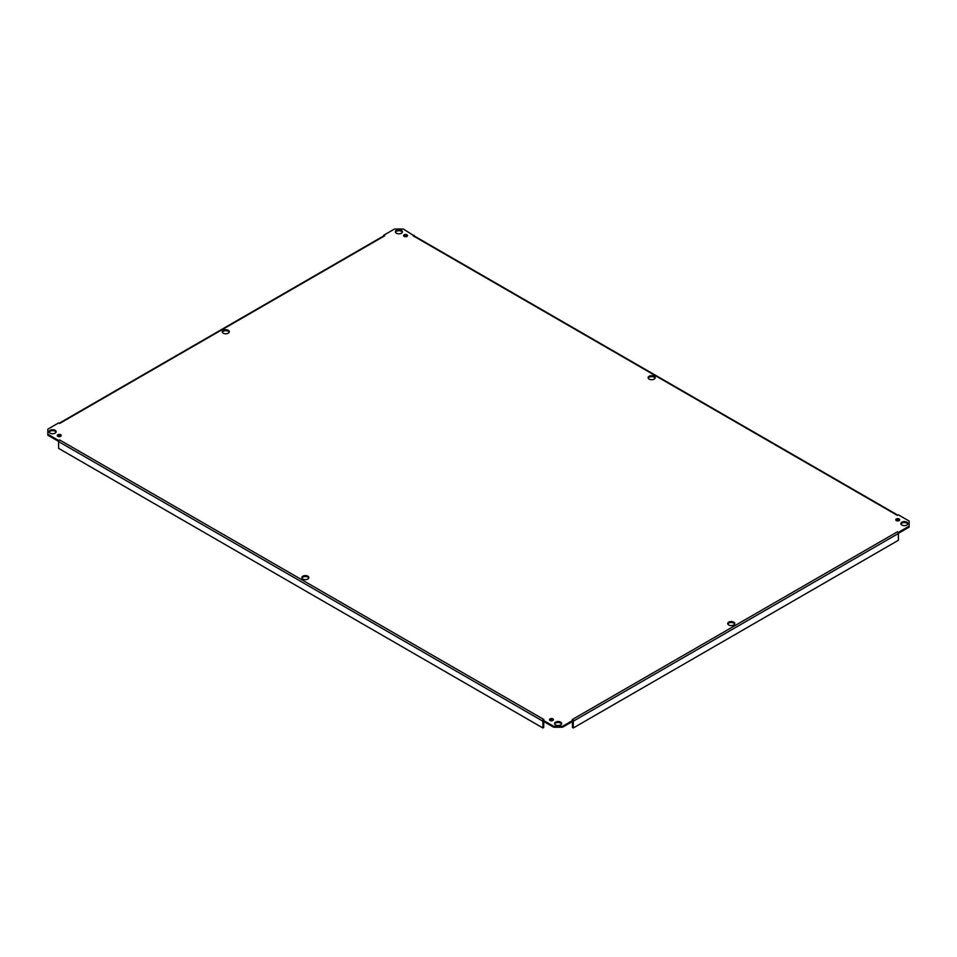 <?xml version="1.0" encoding="UTF-8"?>
<svg xmlns="http://www.w3.org/2000/svg" width="957" height="957" viewBox="0 0 957 957"><rect width="100%" height="100%" fill="white"/><g stroke="black" fill="none" stroke-linecap="round" stroke-linejoin="round"><path stroke-width="1.44" d="M308.776 578.1A3.517 2.034 0 0 0 305.355 576.545A3.517 2.034 0 0 0 301.934 578.1M302.867 579.057A3.517 2.034 180 0 1 301.838 577.621A3.517 2.034 180 0 1 305.355 575.588A3.517 2.034 180 0 1 308.872 577.621A3.517 2.034 180 0 1 306.707 579.499A3.517 2.034 180 0 1 302.867 579.057M655.067 378.171A3.517 2.034 0 0 0 651.645 376.615A3.517 2.034 0 0 0 648.224 378.171M649.157 379.128A3.517 2.034 180 0 1 648.128 377.692A3.517 2.034 180 0 1 651.645 375.658A3.517 2.034 180 0 1 655.162 377.692A3.517 2.034 180 0 1 652.985 379.57A3.517 2.034 180 0 1 649.157 379.128M229.19 332.223A3.517 2.034 0 0 0 225.768 330.667A3.517 2.034 0 0 0 222.347 332.223M223.28 333.18A3.517 2.034 180 0 1 222.251 331.744A3.517 2.034 180 0 1 225.768 329.71A3.517 2.034 180 0 1 229.285 331.744A3.517 2.034 180 0 1 227.12 333.622A3.517 2.034 180 0 1 223.28 333.18M734.653 624.048A3.517 2.034 0 0 0 731.232 622.493A3.517 2.034 0 0 0 727.81 624.048M728.744 625.005A3.517 2.034 180 0 1 727.715 623.569A3.517 2.034 180 0 1 731.232 621.536A3.517 2.034 180 0 1 734.749 623.569A3.517 2.034 180 0 1 732.572 625.447A3.517 2.034 180 0 1 728.744 625.005M383.721 235.9L383.721 235.243L384.69 235.805A1.364 0.79 -120 0 0 384.008 235.733L59.19 423.269M384.69 235.805L59.585 423.496A1.364 0.79 -120 0 0 59.525 423.461M59.585 423.496L58.616 422.934L47.85 429.155L47.85 434.263L58.616 440.483L59.585 439.921A1.364 0.79 120 0 0 58.616 441.596L58.616 448.378L542.894 727.978L542.894 721.195A1.364 0.79 120 0 1 542.906 721.04L553.66 727.248L562.513 727.248L573.279 721.028L573.279 720.071L562.513 726.291L553.66 726.291L542.894 720.071L542.894 721.028M898.384 533.336L909.15 527.116L909.15 526.159L898.384 532.379L898.372 533.324M47.85 434.263L47.85 435.22L58.616 441.44L58.616 440.483M561.508 724.018A3.517 2.034 0 0 0 558.087 722.463A3.517 2.034 0 0 0 554.665 724.018M907.798 524.089A3.517 2.034 0 0 0 904.377 522.534A3.517 2.034 0 0 0 900.956 524.089M402.335 232.264A3.517 2.034 0 0 0 398.913 230.709A3.517 2.034 0 0 0 395.492 232.264M56.044 432.193A3.517 2.034 0 0 0 52.623 430.638A3.517 2.034 0 0 0 49.202 432.193M553.218 720.178A1.95 1.124 0 0 0 551.459 719.532A1.95 1.124 0 0 0 549.689 720.178M899.508 520.261A1.95 1.124 0 0 0 897.738 519.603A1.95 1.124 0 0 0 895.967 520.261M407.311 236.092A1.95 1.124 0 0 0 405.541 235.434A1.95 1.124 0 0 0 403.782 236.092M61.033 436.021A1.95 1.124 0 0 0 59.262 435.363A1.95 1.124 0 0 0 57.492 436.021M383.721 235.243L394.487 229.022L403.34 229.022L414.106 235.9M59.585 439.921L543.863 719.508L542.894 720.071M573.279 720.071L572.31 719.508A1.364 0.79 60 0 1 572.37 719.544M572.31 719.52L897.415 531.817L898.384 532.379M897.475 515.356A1.364 0.79 -60 0 0 897.415 515.392L898.384 514.842L909.15 521.051L909.15 526.159M897.415 515.392L413.137 235.805L414.106 235.243M555.598 724.975A3.517 2.034 180 0 1 554.57 723.54A3.517 2.034 180 0 1 558.087 721.506A3.517 2.034 180 0 1 561.603 723.54A3.517 2.034 180 0 1 559.426 725.406A3.517 2.034 180 0 1 555.598 724.975M901.889 525.046A3.517 2.034 180 0 1 900.86 523.611A3.517 2.034 180 0 1 904.377 521.577A3.517 2.034 180 0 1 907.894 523.611A3.517 2.034 180 0 1 905.717 525.477A3.517 2.034 180 0 1 901.889 525.046M396.425 233.221A3.517 2.034 180 0 1 395.397 231.785A3.517 2.034 180 0 1 398.913 229.752A3.517 2.034 180 0 1 402.43 231.785A3.517 2.034 180 0 1 400.265 233.652A3.517 2.034 180 0 1 396.425 233.221M50.135 433.15A3.517 2.034 180 0 1 49.106 431.715A3.517 2.034 180 0 1 52.623 429.681A3.517 2.034 180 0 1 56.14 431.715A3.517 2.034 180 0 1 53.975 433.581A3.517 2.034 180 0 1 50.135 433.15M550.072 720.501A1.95 1.124 180 0 1 549.497 719.7A1.95 1.124 180 0 1 551.459 718.575A1.95 1.124 180 0 1 553.409 719.7A1.95 1.124 180 0 1 552.201 720.753A1.95 1.124 180 0 1 550.072 720.501M896.362 520.572A1.95 1.124 180 0 1 895.788 519.783A1.95 1.124 180 0 1 897.738 518.646A1.95 1.124 180 0 1 899.7 519.783A1.95 1.124 180 0 1 898.491 520.823A1.95 1.124 180 0 1 896.362 520.572M404.165 236.403A1.95 1.124 180 0 1 403.591 235.613A1.95 1.124 180 0 1 405.541 234.477A1.95 1.124 180 0 1 407.503 235.613A1.95 1.124 180 0 1 406.294 236.654A1.95 1.124 180 0 1 404.165 236.403M57.875 436.332A1.95 1.124 180 0 1 57.3 435.543A1.95 1.124 180 0 1 59.262 434.406A1.95 1.124 180 0 1 61.212 435.543A1.95 1.124 180 0 1 60.004 436.583A1.95 1.124 180 0 1 57.875 436.332M573.267 721.04A1.364 0.79 60 0 1 573.279 721.195L573.279 727.978L572.453 727.499L572.453 721.506M897.415 531.817A1.364 0.79 60 0 1 898.384 533.492L898.384 540.286L573.279 727.978M562.513 727.248L562.513 726.291M543.72 721.506L543.72 727.499L542.894 727.978M553.66 726.291L553.66 727.248M898.384 519.663L898.384 520.847M897.546 520.895L897.546 519.615M413.137 235.805A1.364 0.79 -60 0 1 413.819 235.733L897.81 515.165M573.279 721.195L898.384 533.492M58.616 441.596L542.894 721.195"/></g></svg>
